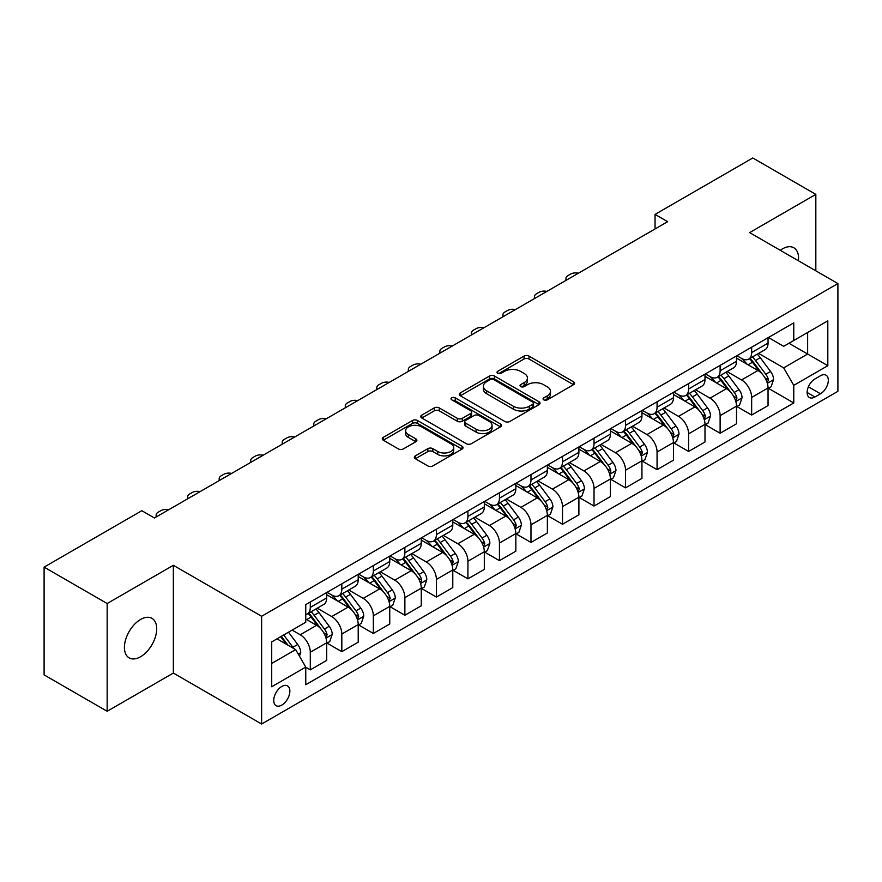 <?xml version="1.0" encoding="UTF-8"?>
<svg xmlns="http://www.w3.org/2000/svg" width="882" height="882" viewBox="0 0 882 882"><rect width="100%" height="100%" fill="white"/><g stroke="black" fill="none" stroke-linecap="round" stroke-linejoin="round"><path stroke-width="1.32" d="M543.775 399.877A2.448 1.411 0 0 0 547.248 399.877L573.543 384.684A3.506 2.018 0 0 0 574.568 383.251A3.506 2.018 0 0 0 573.543 381.829L528.991 356.096A3.506 2.018 0 0 0 524.04 356.096L497.735 371.289A2.448 1.411 0 0 0 497.018 372.292A2.448 1.411 0 0 0 497.735 373.284A2.448 1.411 0 0 0 501.197 373.284L504.603 371.322A11.201 6.472 0 0 1 520.446 371.322L524.162 373.461A11.201 6.472 0 0 1 527.447 378.036A11.201 6.472 0 0 1 524.162 382.612L520.755 384.574A2.448 1.411 0 0 0 520.038 385.577A2.448 1.411 0 0 0 520.755 386.581A2.448 1.411 0 0 0 524.228 386.581L527.623 384.618A11.201 6.472 0 0 1 543.466 384.618L547.182 386.757A11.201 6.472 0 0 1 550.467 391.332A11.201 6.472 0 0 1 547.182 395.908L543.775 397.87A2.448 1.411 0 0 0 543.058 398.873A2.448 1.411 0 0 0 543.775 399.877L543.775 397.87M140.569 656.748A22.822 13.175 120 0 0 155.475 636.639A22.822 13.175 120 0 0 151.98 618.348A22.822 13.175 120 0 0 140.569 619.473A22.822 13.175 120 0 0 125.652 639.593A22.822 13.175 120 0 0 129.158 657.884A22.822 13.175 120 0 0 140.569 656.748M798.419 260.763A22.822 13.175 120 0 0 793.833 247.776A22.822 13.175 120 0 0 782.411 248.911A22.822 13.175 120 0 0 780.283 250.301M281.799 705.093A11.411 6.593 120 0 0 289.252 695.038A11.411 6.593 120 0 0 287.51 685.887A11.411 6.593 120 0 0 281.799 686.461A11.411 6.593 120 0 0 274.346 696.515A11.411 6.593 120 0 0 276.088 705.655A11.411 6.593 120 0 0 281.799 705.093M415.367 455.862A3.506 2.018 0 0 0 414.342 457.295A3.506 2.018 0 0 0 415.367 458.717L427.858 465.939A3.506 2.018 0 0 0 432.819 465.939L462.025 449.07A3.506 2.018 0 0 0 463.05 447.648A3.506 2.018 0 0 0 462.025 446.215L417.462 420.482A3.506 2.018 0 0 0 412.511 420.482L383.306 437.351A3.506 2.018 0 0 0 382.281 438.784A3.506 2.018 0 0 0 383.306 440.206L398.399 448.927A3.506 2.018 0 0 0 403.361 448.927L415.852 441.717A3.506 2.018 0 0 0 416.877 440.283A3.506 2.018 0 0 0 415.852 438.85L408.366 434.528A9.36 5.402 0 0 1 405.621 430.703A9.36 5.402 0 0 1 411.409 425.708A9.36 5.402 0 0 1 421.618 426.888L450.945 443.822A9.36 5.402 0 0 1 453.69 447.648A9.36 5.402 0 0 1 447.913 452.642A9.36 5.402 0 0 1 437.704 451.463L432.819 448.64A3.506 2.018 0 0 0 427.858 448.64L415.367 455.862L415.367 458.717M173.357 565.307L107.152 603.531L44.1 567.126L44.1 674.884L107.152 711.278L173.357 673.065L261.623 724.023L261.623 616.275L173.357 565.307L173.357 673.065M815.828 270.818L815.828 194.382L749.634 232.605L837.9 283.563L261.623 616.275M815.828 194.382L752.787 157.977L655.05 214.403L655.05 228.956M44.1 567.126L141.826 510.711L154.438 517.988L667.663 221.68L655.05 214.403M504.857 421.486A3.506 2.018 0 0 0 509.807 421.486L539.012 404.629A3.506 2.018 0 0 0 540.038 403.195A3.506 2.018 0 0 0 539.012 401.762L494.46 376.041A3.506 2.018 0 0 0 489.499 376.041L460.294 392.909A3.506 2.018 0 0 0 459.268 394.331A3.506 2.018 0 0 0 460.294 395.764L504.857 421.486M452.731 400.406A2.448 1.411 0 0 1 455.222 400.748L455.222 397.837L500.524 423.988A3.506 2.018 0 0 1 501.549 425.422A3.506 2.018 0 0 1 500.524 426.844L471.308 443.712A3.506 2.018 0 0 1 466.358 443.712L421.794 417.991L421.794 415.124A3.506 2.018 0 0 0 420.769 416.558A3.506 2.018 0 0 0 421.794 417.991M421.794 415.124L434.297 407.914A3.506 2.018 0 0 1 439.247 407.914L457.317 418.344A3.506 2.018 0 0 0 462.278 418.344L470.569 413.559A3.506 2.018 0 0 0 471.594 412.126A3.506 2.018 0 0 0 470.569 410.692L451.749 399.833A2.448 1.411 0 0 1 451.033 398.84A2.448 1.411 0 0 1 452.543 397.528A2.448 1.411 0 0 1 455.222 397.837M820.503 375.732L814.946 378.94A11.058 6.383 120 0 0 807.725 388.675A11.058 6.383 120 0 0 809.422 397.539A11.058 6.383 120 0 0 814.946 396.988L820.503 393.791A11.058 6.383 120 0 0 827.724 384.045A11.058 6.383 120 0 0 826.026 375.181A11.058 6.383 120 0 0 820.503 375.732M261.623 724.023L837.9 391.31L837.9 283.563M768.42 337.508L783.679 346.317L793.767 340.496L793.767 322.878L305.756 604.622L305.756 622.24L271.711 641.898L271.711 686.747L305.756 667.09L305.756 684.708L793.767 402.964L793.767 385.346L783.679 367.871L758.597 353.395M793.767 340.496L827.812 320.839L827.812 365.688L793.767 385.346M107.152 603.531L107.152 711.278M788.971 343.263L807.636 354.035L807.636 332.492L827.812 320.839M783.679 367.871L807.636 354.035L827.812 365.688M271.711 663.451L295.668 649.615L277.003 638.844M305.756 667.233L310.299 669.857L310.299 652.239A14.266 8.236 -120 0 0 300.211 634.764L292.14 630.101M310.299 669.857L326.693 660.398L326.693 642.78A14.266 8.236 -120 0 0 316.605 625.305L305.756 619.043M327.068 643.143L341.819 651.655L341.819 634.037A14.266 8.236 -120 0 0 331.731 616.562L317.244 608.205M341.819 651.655L358.213 642.195L358.213 624.577A14.266 8.236 -120 0 0 348.125 607.103L326.693 594.722M358.588 624.941L373.351 633.452L373.351 615.834A14.266 8.236 -120 0 0 363.263 598.36L348.776 590.003M373.351 633.452L389.745 623.993L389.745 606.375A14.266 8.236 -120 0 0 379.657 588.9L358.213 576.519M390.12 606.739L404.871 615.25L404.871 597.632A14.266 8.236 -120 0 0 394.783 580.169L380.296 571.801M404.871 615.25L421.265 605.791L421.265 588.173A14.266 8.236 -120 0 0 411.177 570.698L389.745 558.317M421.64 588.537L436.403 597.059L436.403 579.441A14.266 8.236 -120 0 0 426.315 561.966L411.828 553.598M436.403 597.059L452.786 587.588L452.786 569.97A14.266 8.236 -120 0 0 442.698 552.496L421.265 540.126M453.172 570.334L467.923 578.857L467.923 561.239A14.266 8.236 -120 0 0 457.835 543.764L443.348 535.396M467.923 578.857L484.317 569.386L484.317 551.768A14.266 8.236 -120 0 0 474.229 534.294L452.786 521.923M484.692 552.132L499.444 560.654L499.444 543.036A14.266 8.236 -120 0 0 489.356 525.562L474.88 517.194M499.444 560.654L515.838 551.184L515.838 533.566A14.266 8.236 -120 0 0 505.75 516.091L484.317 503.721M516.224 533.93L530.975 542.452L530.975 524.834A14.266 8.236 -120 0 0 520.887 507.359L506.4 499.003M530.975 542.452L547.369 532.993L547.369 515.364A14.266 8.236 -120 0 0 537.281 497.9L515.838 485.519M547.744 515.738L562.495 524.25L562.495 506.632A14.266 8.236 -120 0 0 552.408 489.157L537.921 480.8M562.495 524.25L578.89 514.79L578.89 497.172A14.266 8.236 -120 0 0 568.802 479.698L547.369 467.317M579.265 497.536L594.027 506.048L594.027 488.43A14.266 8.236 -120 0 0 583.939 470.955L569.452 462.598M594.027 506.048L610.41 496.588L610.41 478.97A14.266 8.236 -120 0 0 600.322 461.495L578.89 449.114M610.796 479.334L625.547 487.845L625.547 470.227A14.266 8.236 -120 0 0 615.46 452.753L600.973 444.396M625.547 487.845L641.942 478.386L641.942 460.768A14.266 8.236 -120 0 0 631.854 443.293L610.41 430.912M642.317 461.132L657.068 469.654L657.068 452.025A14.266 8.236 -120 0 0 646.98 434.561L632.504 426.193M657.068 469.654L673.462 460.183L673.462 442.566A14.266 8.236 -120 0 0 663.374 425.091L641.942 412.721M673.848 442.929L688.599 451.452L688.599 433.834A14.266 8.236 -120 0 0 678.512 416.359L664.025 407.991M688.599 451.452L704.994 441.981L704.994 424.363A14.266 8.236 -120 0 0 694.906 406.889L673.462 394.519M705.368 424.727L720.12 433.249L720.12 415.631A14.266 8.236 -120 0 0 710.032 398.157L695.545 389.789M720.12 433.249L736.514 423.779L736.514 406.161A14.266 8.236 -120 0 0 726.426 388.686L704.994 376.316M736.889 406.525L751.651 415.047L751.651 397.429A14.266 8.236 -120 0 0 741.564 379.955L727.077 371.587M751.651 415.047L768.046 405.577L768.046 387.959A14.266 8.236 -120 0 0 757.958 370.495L736.514 358.114M736.889 355.711L741.564 358.401A14.266 8.236 -120 0 0 748.697 359.106A14.266 8.236 -120 0 0 751.651 352.579L751.651 347.188M705.368 373.913L710.032 376.603A14.266 8.236 -120 0 0 717.165 377.309A14.266 8.236 -120 0 0 720.12 370.782L720.12 365.391M673.848 392.115L678.512 394.805A14.266 8.236 -120 0 0 685.645 395.511A14.266 8.236 -120 0 0 688.599 388.984L688.599 383.593M642.317 410.317L646.98 413.008A14.266 8.236 -120 0 0 654.113 413.713A14.266 8.236 -120 0 0 657.068 407.186L657.068 401.795M610.796 428.509L615.46 431.21A14.266 8.236 -120 0 0 622.593 431.915A14.266 8.236 -120 0 0 625.547 425.389L625.547 419.997M579.265 446.711L583.939 449.412A14.266 8.236 -120 0 0 591.072 450.118A14.266 8.236 -120 0 0 594.027 443.58L594.027 438.2M547.744 464.913L552.408 467.614A14.266 8.236 -120 0 0 559.541 468.32A14.266 8.236 -120 0 0 562.495 461.782L562.495 456.402M516.224 483.115L520.887 485.806A14.266 8.236 -120 0 0 528.02 486.522A14.266 8.236 -120 0 0 530.975 479.984L530.975 474.593M484.692 501.318L489.356 504.008A14.266 8.236 -120 0 0 496.489 504.713A14.266 8.236 -120 0 0 499.444 498.187L499.444 492.795M453.172 519.52L457.835 522.21A14.266 8.236 -120 0 0 464.968 522.916A14.266 8.236 -120 0 0 467.923 516.389L467.923 510.998M421.64 537.722L426.315 540.412A14.266 8.236 -120 0 0 433.448 541.118A14.266 8.236 -120 0 0 436.403 534.591L436.403 529.2M390.12 555.925L394.783 558.615A14.266 8.236 -120 0 0 401.916 559.32A14.266 8.236 -120 0 0 404.871 552.793L404.871 547.402M358.588 574.116L363.263 576.817A14.266 8.236 -120 0 0 370.396 577.523A14.266 8.236 -120 0 0 373.351 570.985L373.351 565.605M327.068 592.318L331.731 595.019A14.266 8.236 -120 0 0 338.864 595.725A14.266 8.236 -120 0 0 341.819 589.187L341.819 583.807M768.42 388.323L793.767 402.964M748.697 359.106L765.091 349.647A14.266 8.236 -120 0 0 768.046 343.12L768.046 337.729M717.165 377.309L733.559 367.849A14.266 8.236 -120 0 0 736.514 361.311L736.514 355.931M685.645 395.511L702.039 386.051A14.266 8.236 -120 0 0 704.994 379.514L704.994 374.133M654.113 413.713L670.507 404.254A14.266 8.236 -120 0 0 673.462 397.716L673.462 392.336M622.593 431.915L638.987 422.445A14.266 8.236 -120 0 0 641.942 415.918L641.942 410.527M591.072 450.118L607.455 440.647A14.266 8.236 -120 0 0 610.41 434.12L610.41 428.729M559.541 468.32L575.935 458.849A14.266 8.236 -120 0 0 578.89 452.323L578.89 446.931M528.02 486.522L544.414 477.052A14.266 8.236 -120 0 0 547.369 470.525L547.369 465.134M496.489 504.713L512.883 495.254A14.266 8.236 -120 0 0 515.838 488.727L515.838 483.336M464.968 522.916L481.363 513.456A14.266 8.236 -120 0 0 484.317 506.918L484.317 501.538M433.448 541.118L449.831 531.659A14.266 8.236 -120 0 0 452.786 525.121L452.786 519.741M401.916 559.32L418.311 549.861A14.266 8.236 -120 0 0 421.265 543.323L421.265 537.932M370.396 577.523L386.79 568.052A14.266 8.236 -120 0 0 389.745 561.525L389.745 556.134M338.864 595.725L355.259 586.254A14.266 8.236 -120 0 0 358.213 579.728L358.213 574.336M305.756 614.5A14.266 8.236 -120 0 0 307.344 613.927L323.738 604.457A14.266 8.236 -120 0 0 326.693 597.93L326.693 592.539M307.344 613.927A14.266 8.236 -120 0 0 310.299 607.389L310.299 602.009M295.668 649.615L305.756 667.09M544.756 400.219L547.182 398.818A11.201 6.472 0 0 0 550.467 394.243L550.467 391.332M527.447 378.036L527.447 380.947A11.201 6.472 0 0 1 524.162 385.522L521.736 386.922M573.498 384.717L528.991 359.018A3.506 2.018 0 0 0 524.04 359.018L498.716 373.637M538.968 404.651L494.46 378.951A3.506 2.018 0 0 0 489.499 378.951L460.338 395.786M532.827 404.199A2.448 1.411 0 0 0 533.544 403.195A2.448 1.411 0 0 0 532.827 402.192L493.711 379.613A2.448 1.411 0 0 0 490.249 379.613L486.655 381.685A11.201 6.472 0 0 0 483.38 386.261A11.201 6.472 0 0 0 486.655 390.836L513.39 406.271A11.201 6.472 0 0 0 529.233 406.271L532.827 404.199L532.827 407.109A2.448 1.411 0 0 0 533.544 406.106L533.544 403.195M483.38 386.261L483.38 389.171A11.201 6.472 0 0 0 486.655 393.747L486.655 390.836M532.827 407.109L529.233 409.182A11.201 6.472 0 0 1 513.39 409.182L486.655 393.747M421.85 418.013L434.297 410.825L434.297 407.914M471.594 412.126L471.594 415.036A3.506 2.018 0 0 1 470.569 416.469L462.278 421.254A3.506 2.018 0 0 1 457.317 421.254L439.247 410.825A3.506 2.018 0 0 0 434.297 410.825M455.222 400.748L500.469 426.877M476.071 429.17A9.36 5.402 0 0 0 486.28 430.339A9.36 5.402 0 0 0 492.057 425.345A9.36 5.402 0 0 0 489.323 421.519L478.981 415.554A3.506 2.018 0 0 0 474.031 415.554L465.74 420.35A3.506 2.018 0 0 0 464.715 421.772A3.506 2.018 0 0 0 465.74 423.206L476.071 429.17L476.071 432.081A9.36 5.402 0 0 0 486.28 433.249A9.36 5.402 0 0 0 492.057 428.255L492.057 425.345M464.715 421.772L464.715 424.683A3.506 2.018 0 0 0 465.74 426.116L465.74 423.206M476.071 432.081L465.74 426.116M453.69 447.648L453.69 450.559A9.36 5.402 0 0 1 447.913 455.553A9.36 5.402 0 0 1 437.704 454.373L432.819 451.551A3.506 2.018 0 0 0 427.858 451.551L415.411 458.75M405.621 430.703L405.621 433.624A9.36 5.402 0 0 0 408.366 437.439L408.366 434.528M415.808 441.739L408.366 437.439M461.981 449.103L417.462 423.404A3.506 2.018 0 0 0 412.511 423.404L383.35 440.239M768.046 388.543L771.066 386.801L773.591 379.514A9.448 5.457 -120 0 0 770.57 371.465L760.262 357.717A27.287 15.755 -120 0 0 757.285 354.145M747.043 364.189A27.287 15.755 -120 0 0 741.453 358.346M767.175 382.755L768.487 379.922A9.448 5.457 -120 0 0 765.774 374.233L755.477 360.484A27.287 15.755 -120 0 0 752.5 356.912M749.954 358.379A22.645 13.076 60 0 1 753.68 362.612L762.401 374.244M749.468 358.665A27.287 15.755 60 0 1 752.445 362.226L759.303 371.377M578.394 273.222A7.133 4.123 -0 0 0 570.566 274.104L568.041 275.559A7.133 4.123 -0 0 0 565.957 278.469A7.133 4.123 -0 0 0 566.52 280.079M736.514 406.745L739.546 405.003L742.06 397.716A9.448 5.457 -120 0 0 739.05 389.668L728.741 375.919A27.287 15.755 -120 0 0 725.765 372.347M715.511 382.391A27.287 15.755 -120 0 0 709.933 376.548M735.654 400.957L736.955 398.124A9.448 5.457 -120 0 0 734.254 392.435L723.946 378.676A27.287 15.755 -120 0 0 720.969 375.115M718.433 376.581A22.645 13.076 60 0 1 722.149 380.803L730.869 392.446M717.948 376.868A27.287 15.755 60 0 1 720.925 380.429L727.771 389.568M546.873 291.424A7.133 4.123 -0 0 0 539.045 292.295L536.521 293.761A7.133 4.123 -0 0 0 534.437 296.672A7.133 4.123 -0 0 0 534.999 298.27M704.994 424.948L708.014 423.195L710.539 415.918A9.448 5.457 -120 0 0 707.518 407.87L697.221 394.111A27.287 15.755 -120 0 0 694.244 390.55M683.991 400.593A27.287 15.755 -120 0 0 678.401 394.75M704.134 419.159L705.435 416.326A9.448 5.457 -120 0 0 702.734 410.637L692.425 396.878A27.287 15.755 -120 0 0 689.448 393.317M686.913 394.783A22.645 13.076 60 0 1 690.628 399.006L699.349 410.648M686.417 395.059A27.287 15.755 60 0 1 689.393 398.631L696.251 407.771M515.342 309.626A7.133 4.123 -0 0 0 507.514 310.497L505 311.952A7.133 4.123 -0 0 0 502.905 314.874A7.133 4.123 -0 0 0 503.468 316.473M673.462 443.15L676.494 441.397L679.008 434.12A9.448 5.457 -120 0 0 675.998 426.072L665.689 412.313A27.287 15.755 -120 0 0 662.713 408.752M652.471 418.796A27.287 15.755 -120 0 0 646.881 412.941M672.602 437.362L673.914 434.528A9.448 5.457 -120 0 0 671.202 428.839L660.905 415.08A27.287 15.755 -120 0 0 657.928 411.519M655.381 412.985A22.645 13.076 60 0 1 659.097 417.208L667.817 428.85M654.896 413.261A27.287 15.755 60 0 1 657.873 416.833L664.719 425.973M483.821 327.817A7.133 4.123 -0 0 0 475.993 328.699L473.469 330.155A7.133 4.123 -0 0 0 471.385 333.065A7.133 4.123 -0 0 0 471.947 334.675M641.942 461.352L644.962 459.599L647.487 452.323A9.448 5.457 -120 0 0 644.466 444.274L634.169 430.515A27.287 15.755 -120 0 0 631.192 426.954M620.939 436.998A27.287 15.755 -120 0 0 615.36 431.144M641.082 455.564L642.383 452.72A9.448 5.457 -120 0 0 639.682 447.042L629.373 433.283A27.287 15.755 -120 0 0 626.396 429.721M623.861 431.188A22.645 13.076 60 0 1 627.576 435.41L636.297 447.053M623.376 431.463A27.287 15.755 60 0 1 626.352 435.035L633.199 444.175M452.29 346.02A7.133 4.123 -0 0 0 444.473 346.902L441.948 348.357A7.133 4.123 -0 0 0 439.853 351.268A7.133 4.123 -0 0 0 440.427 352.877M610.41 479.554L613.442 477.801L615.967 470.525A9.448 5.457 -120 0 0 612.946 462.477L602.638 448.718A27.287 15.755 -120 0 0 599.661 445.156M589.419 455.189A27.287 15.755 -120 0 0 583.829 449.346M609.55 473.755L610.862 470.922A9.448 5.457 -120 0 0 608.15 465.244L597.853 451.485A27.287 15.755 -120 0 0 594.876 447.924M592.329 449.379A22.645 13.076 60 0 1 596.056 453.613L604.776 465.255M591.844 449.666A27.287 15.755 60 0 1 594.821 453.227L601.678 462.377M420.769 364.222A7.133 4.123 -0 0 0 412.941 365.104L410.417 366.559A7.133 4.123 -0 0 0 408.333 369.47A7.133 4.123 -0 0 0 408.895 371.079M578.89 497.746L581.922 496.004L584.435 488.727A9.448 5.457 -120 0 0 581.425 480.679L571.117 466.92A27.287 15.755 -120 0 0 568.14 463.348M557.887 473.391A27.287 15.755 -120 0 0 552.308 467.548M578.03 491.958L579.331 489.124A9.448 5.457 -120 0 0 576.63 483.435L566.321 469.687A27.287 15.755 -120 0 0 563.344 466.115M560.809 467.581A22.645 13.076 60 0 1 564.524 471.815L573.245 483.457M560.324 467.868A27.287 15.755 60 0 1 563.3 471.429L570.147 480.58M389.249 382.424A7.133 4.123 -0 0 0 381.421 383.306L378.896 384.761A7.133 4.123 -0 0 0 376.801 387.672A7.133 4.123 -0 0 0 377.375 389.282M547.369 515.948L550.39 514.206L552.915 506.918A9.448 5.457 -120 0 0 549.894 498.87L539.597 485.122A27.287 15.755 -120 0 0 536.62 481.55M526.367 491.594A27.287 15.755 -120 0 0 520.777 485.75M546.509 510.16L547.81 507.326A9.448 5.457 -120 0 0 545.109 501.637L534.801 487.889A27.287 15.755 -120 0 0 531.824 484.317M529.288 485.784A22.645 13.076 60 0 1 533.004 490.017L541.724 501.649M528.792 486.07A27.287 15.755 60 0 1 531.769 489.631L538.626 498.782M357.717 400.626A7.133 4.123 -0 0 0 349.889 401.508L347.376 402.964A7.133 4.123 -0 0 0 345.281 405.874A7.133 4.123 -0 0 0 345.843 407.484M515.838 534.15L518.87 532.408L521.383 525.121A9.448 5.457 -120 0 0 518.373 517.072L508.065 503.324A27.287 15.755 -120 0 0 505.088 499.752M494.846 509.796A27.287 15.755 -120 0 0 489.256 503.953M514.978 528.362L516.29 525.529A9.448 5.457 -120 0 0 513.578 519.84L503.28 506.092A27.287 15.755 -120 0 0 500.292 502.52M497.757 503.986A22.645 13.076 60 0 1 501.472 508.208L510.193 519.851M497.272 504.272A27.287 15.755 60 0 1 500.248 507.834L507.095 516.973M326.197 418.829A7.133 4.123 -0 0 0 318.369 419.711L315.844 421.166A7.133 4.123 -0 0 0 313.76 424.077A7.133 4.123 -0 0 0 314.323 425.675M484.317 552.352L487.338 550.611L489.863 543.323A9.448 5.457 -120 0 0 486.842 535.275L476.545 521.516A27.287 15.755 -120 0 0 473.568 517.955M463.315 527.998A27.287 15.755 -120 0 0 457.725 522.155M483.457 546.564L484.758 543.731A9.448 5.457 -120 0 0 482.057 538.042L471.749 524.283A27.287 15.755 -120 0 0 468.772 520.722M466.236 522.188A22.645 13.076 60 0 1 469.952 526.411L478.672 538.053M465.751 522.464A27.287 15.755 60 0 1 468.728 526.036L475.574 535.176M294.665 437.031A7.133 4.123 -0 0 0 286.837 437.902L284.324 439.357A7.133 4.123 -0 0 0 282.229 442.279A7.133 4.123 -0 0 0 282.791 443.878M452.786 570.555L455.818 568.802L458.342 561.525A9.448 5.457 -120 0 0 455.321 553.477L445.013 539.718A27.287 15.755 -120 0 0 442.036 536.157M431.794 546.201A27.287 15.755 -120 0 0 426.204 540.357M451.926 564.767L453.238 561.933A9.448 5.457 -120 0 0 450.526 556.244L440.228 542.485A27.287 15.755 -120 0 0 437.252 538.924M434.705 540.39A22.645 13.076 60 0 1 438.431 544.613L447.152 556.255M434.22 540.666A27.287 15.755 60 0 1 437.196 544.238L444.054 553.378M263.145 455.222A7.133 4.123 -0 0 0 255.317 456.104L252.792 457.56A7.133 4.123 -0 0 0 250.709 460.47A7.133 4.123 -0 0 0 251.271 462.08M421.265 588.757L424.297 587.004L426.811 579.728A9.448 5.457 -120 0 0 423.801 571.679L413.493 557.92A27.287 15.755 -120 0 0 410.516 554.359M400.263 564.403A27.287 15.755 -120 0 0 394.684 558.549M420.405 582.969L421.706 580.124A9.448 5.457 -120 0 0 419.005 574.447L408.697 560.687A27.287 15.755 -120 0 0 405.72 557.126M403.184 558.593A22.645 13.076 60 0 1 406.9 562.815L415.62 574.458M402.699 558.868A27.287 15.755 60 0 1 405.676 562.44L412.522 571.58M231.624 473.425A7.133 4.123 -0 0 0 223.796 474.307L221.272 475.762A7.133 4.123 -0 0 0 219.177 478.672A7.133 4.123 -0 0 0 219.75 480.282M389.745 606.959L392.766 605.206L395.29 597.93A9.448 5.457 -120 0 0 392.27 589.882L381.972 576.122A27.287 15.755 -120 0 0 378.984 572.561M368.742 582.605A27.287 15.755 -120 0 0 363.152 576.751M388.874 601.171L390.186 598.327A9.448 5.457 -120 0 0 387.485 592.649L377.176 578.89A27.287 15.755 -120 0 0 374.2 575.329M371.664 576.795A22.645 13.076 60 0 1 375.379 581.018L384.1 592.66M371.168 577.071A27.287 15.755 60 0 1 374.144 580.632L381.002 589.782M200.093 491.627A7.133 4.123 -0 0 0 192.265 492.509L189.74 493.964A7.133 4.123 -0 0 0 187.657 496.875A7.133 4.123 -0 0 0 188.219 498.484M358.213 625.162L361.245 623.409L363.759 616.132A9.448 5.457 -120 0 0 360.749 608.084L350.441 594.325A27.287 15.755 -120 0 0 347.464 590.764M337.211 600.796A27.287 15.755 -120 0 0 331.632 594.953M357.353 619.362L358.665 616.529A9.448 5.457 -120 0 0 355.953 610.851L345.645 597.092A27.287 15.755 -120 0 0 342.668 593.52M340.132 594.986A22.645 13.076 60 0 1 343.848 599.22L352.568 610.862M339.647 595.273A27.287 15.755 60 0 1 342.624 598.834L349.47 607.985M168.572 509.829A7.133 4.123 -0 0 0 160.745 510.711L158.22 512.166A7.133 4.123 -0 0 0 156.136 515.077A7.133 4.123 -0 0 0 156.698 516.687M326.693 643.353L329.714 641.611L332.238 634.323A9.448 5.457 -120 0 0 329.218 626.275L318.92 612.527A27.287 15.755 -120 0 0 315.943 608.955M325.833 637.565L327.134 634.731A9.448 5.457 -120 0 0 324.433 629.042L314.124 615.294A27.287 15.755 -120 0 0 311.148 611.722M308.612 613.188A22.645 13.076 60 0 1 312.327 617.422L321.048 629.064M308.127 613.475A27.287 15.755 60 0 1 311.103 617.036L317.95 626.187M299.45 656.175L300.718 652.526A9.448 5.457 -120 0 0 297.697 644.477L288.502 632.207M293.761 648.513A9.448 5.457 -120 0 0 292.901 647.245L283.706 634.974M281.336 636.341L287.951 645.161M280.685 636.716L286.286 644.202M300.211 634.764L316.605 625.305M331.731 616.562L348.125 607.103M363.263 598.36L379.657 588.9M394.783 580.169L411.177 570.698M426.315 561.966L442.698 552.496M457.835 543.764L474.229 534.294M489.356 525.562L505.75 516.091M520.887 507.359L537.281 497.9M552.408 489.157L568.802 479.698M583.939 470.955L600.322 461.495M615.46 452.753L631.854 443.293M646.98 434.561L663.374 425.091M678.512 416.359L694.906 406.889M710.032 398.157L726.426 388.686M741.564 379.955L757.958 370.495M751.651 352.579L768.046 343.12M751.651 397.429L768.046 387.959M720.12 415.631L736.514 406.161M720.12 370.782L736.514 361.311M688.599 433.834L704.994 424.363M688.599 388.984L704.994 379.514M657.068 452.025L673.462 442.566M657.068 407.186L673.462 397.716M625.547 470.227L641.942 460.768M625.547 425.389L641.942 415.918M594.027 488.43L610.41 478.97M594.027 443.58L610.41 434.12M562.495 506.632L578.89 497.172M562.495 461.782L578.89 452.323M530.975 524.834L547.369 515.364M530.975 479.984L547.369 470.525M499.444 543.036L515.838 533.566M499.444 498.187L515.838 488.727M467.923 561.239L484.317 551.768M467.923 516.389L484.317 506.918M436.403 579.441L452.786 569.97M436.403 534.591L452.786 525.121M404.871 597.632L421.265 588.173M404.871 552.793L421.265 543.323M373.351 615.834L389.745 606.375M373.351 570.985L389.745 561.525M341.819 634.037L358.213 624.577M341.819 589.187L358.213 579.728M310.299 652.239L326.693 642.78M310.299 607.389L326.693 597.93M808.408 386.801L820.503 393.791M807.129 392.479L814.946 396.988M547.182 398.818L547.182 395.908M520.755 386.581L520.755 384.574M524.162 385.522L524.162 382.612M497.735 373.284L497.735 371.289M524.04 359.018L524.04 356.096M528.991 359.018L528.991 356.096M573.543 384.684L573.543 381.829M460.294 395.764L460.294 392.909M489.499 378.951L489.499 376.041M494.46 378.951L494.46 376.041M539.012 404.629L539.012 401.762M513.39 409.182L513.39 406.271M529.233 409.182L529.233 406.271M439.247 410.825L439.247 407.914M457.317 421.254L457.317 418.344M462.278 421.254L462.278 418.344M470.569 416.469L470.569 413.559M500.524 426.844L500.524 423.988M427.858 451.551L427.858 448.64M432.819 451.551L432.819 448.64M437.704 454.373L437.704 451.463M415.852 441.717L415.852 438.85M383.306 440.206L383.306 437.351M412.511 423.404L412.511 420.482M417.462 423.404L417.462 420.482M462.025 449.07L462.025 446.215M767.34 383.273L773.525 379.701M755.477 360.484L760.262 357.717M748.046 364.773L752.445 362.226M765.774 374.233L770.57 371.465M765.036 377.926L768.487 379.922M735.808 401.475L742.005 397.903M723.946 378.676L728.741 375.919M716.515 382.975L720.925 380.429M734.254 392.435L739.05 389.668M733.504 396.128L736.955 398.124M704.288 419.678L710.473 416.106M692.425 396.878L697.221 394.111M684.994 401.167L689.393 398.631M702.734 410.637L707.518 407.87M701.984 414.331L705.435 416.326M672.757 437.88L678.953 434.308M660.905 415.08L665.689 412.313M653.474 419.369L657.873 416.833M671.202 428.839L675.998 426.072M670.452 432.533L673.914 434.528M641.236 456.082L647.421 452.499M629.373 433.283L634.169 430.515M621.942 437.571L626.352 435.035M639.682 447.042L644.466 444.274M638.932 450.724L642.383 452.72M609.705 474.273L615.901 470.701M597.853 451.485L602.638 448.718M590.422 455.774L594.821 453.227M608.15 465.244L612.946 462.477M607.411 468.926L610.862 470.922M578.184 492.476L584.38 488.904M566.321 469.687L571.117 466.92M558.89 473.976L563.3 471.429M576.63 483.435L581.425 480.679M575.88 487.129L579.331 489.124M546.664 510.678L552.849 507.106M534.801 487.889L539.597 485.122M527.37 492.178L531.769 489.631M545.109 501.637L549.894 498.87M544.359 505.331L547.81 507.326M515.132 528.88L521.328 525.308M503.28 506.092L508.065 503.324M495.849 510.38L500.248 507.834M513.578 519.84L518.373 517.072M512.828 523.533L516.29 525.529M483.612 547.083L489.797 543.51M471.749 524.283L476.545 521.516M464.318 528.572L468.728 526.036M482.057 538.042L486.842 535.275M481.307 541.735L484.758 543.731M452.08 565.285L458.276 561.713M440.228 542.485L445.013 539.718M432.797 546.774L437.196 544.238M450.526 556.244L455.321 553.477M449.776 559.938L453.238 561.933M420.56 583.487L426.756 579.904M408.697 560.687L413.493 557.92M401.266 564.976L405.676 562.44M419.005 574.447L423.801 571.679M418.255 578.14L421.706 580.124M389.039 601.689L395.224 598.106M377.176 578.89L381.972 576.122M369.745 583.178L374.144 580.632M387.485 592.649L392.27 589.882M386.735 596.331L390.186 598.327M357.508 619.881L363.704 616.309M345.645 597.092L350.441 594.325M338.214 601.381L342.624 598.834M355.953 610.851L360.749 608.084M355.203 614.534L358.665 616.529M325.987 638.083L332.172 634.511M314.124 615.294L318.92 612.527M306.693 619.583L311.103 617.036M324.433 629.042L329.218 626.275M323.683 632.736L327.134 634.731M298.259 654.091L300.652 652.713M292.901 647.245L297.697 644.477M565.957 278.469L565.957 280.399M534.437 296.672L534.437 298.601M502.905 314.874L502.905 316.803M471.385 333.065L471.385 335.006M439.853 351.268L439.853 353.208M408.333 369.47L408.333 371.399M376.801 387.672L376.801 389.601M345.281 405.874L345.281 407.804M313.76 424.077L313.76 426.006M282.229 442.279L282.229 444.208M250.709 460.47L250.709 462.411M219.177 478.672L219.177 480.613M187.657 496.875L187.657 498.815M156.136 515.077L156.136 517.006"/></g></svg>
